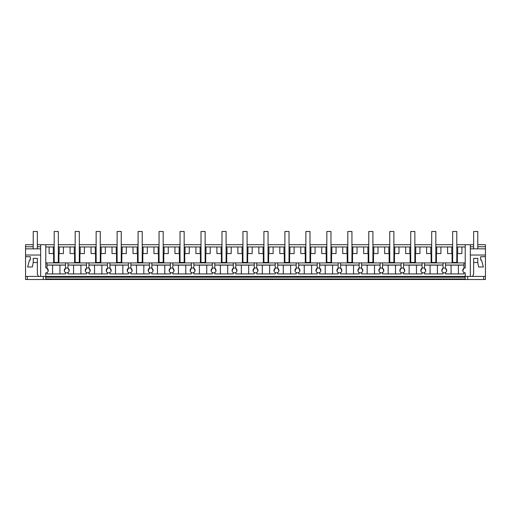 <?xml version="1.0" encoding="UTF-8"?>
<svg xmlns="http://www.w3.org/2000/svg" width="511" height="511" viewBox="0 0 511 511"><rect width="100%" height="100%" fill="white"/><g stroke="black" fill="none" stroke-linecap="round" stroke-linejoin="round"><path stroke-width="0.77" d="M445.49 262.929L445.49 268.281A2.478 2.478 0 0 0 443.011 268.281A2.478 2.478 0 0 0 443.011 272.567L443.011 273.934L424.513 273.934L424.513 272.567A2.478 2.478 0 0 0 423.274 267.949A2.478 2.478 0 0 0 422.041 272.567L422.041 273.934L403.543 273.934L403.543 272.567A2.478 2.478 0 0 0 402.304 267.949A2.478 2.478 0 0 0 401.065 272.567L401.065 273.934L382.573 273.934L382.573 272.567A2.478 2.478 0 0 0 381.334 267.949A2.478 2.478 0 0 0 380.095 272.567L380.095 273.934L361.596 273.934L361.596 272.567A2.478 2.478 0 0 0 360.364 267.949A2.478 2.478 0 0 0 359.124 272.567L359.124 273.934L340.626 273.934L340.626 272.567A2.478 2.478 0 0 0 339.387 267.949A2.478 2.478 0 0 0 338.148 272.567L338.148 273.934L319.656 273.934L319.656 272.567A2.478 2.478 0 0 0 318.417 267.949A2.478 2.478 0 0 0 317.178 272.567L317.178 273.934L298.686 273.934L298.686 272.567A2.478 2.478 0 0 0 297.447 267.949A2.478 2.478 0 0 0 296.208 272.567L296.208 273.934L277.709 273.934L277.709 272.567A2.478 2.478 0 0 0 276.47 267.949A2.478 2.478 0 0 0 275.231 272.567L275.231 273.934L256.739 273.934L256.739 272.567A2.478 2.478 0 0 0 255.5 267.949A2.478 2.478 0 0 0 254.261 272.567L254.261 273.934L235.769 273.934L235.769 272.567A2.478 2.478 0 0 0 234.53 267.949A2.478 2.478 0 0 0 233.291 272.567L233.291 273.934L214.792 273.934L214.792 272.567A2.478 2.478 0 0 0 213.553 267.949A2.478 2.478 0 0 0 212.314 272.567L212.314 273.934L193.822 273.934L193.822 272.567A2.478 2.478 0 0 0 192.583 267.949A2.478 2.478 0 0 0 191.344 272.567L191.344 273.934L172.852 273.934L172.852 272.567A2.478 2.478 0 0 0 171.613 267.949A2.478 2.478 0 0 0 170.374 272.567L170.374 273.934L151.876 273.934L151.876 272.567A2.478 2.478 0 0 0 150.636 267.949A2.478 2.478 0 0 0 149.404 272.567L149.404 273.934L130.905 273.934L130.905 272.567A2.478 2.478 0 0 0 129.666 267.949A2.478 2.478 0 0 0 128.427 272.567L128.427 273.934L109.935 273.934L109.935 272.567A2.478 2.478 0 0 0 108.696 267.949A2.478 2.478 0 0 0 107.457 272.567L107.457 273.934L88.959 273.934L88.959 272.567A2.478 2.478 0 0 0 87.726 267.949A2.478 2.478 0 0 0 86.487 272.567L86.487 273.934L67.989 273.934L67.989 272.567A2.478 2.478 0 0 0 66.749 267.949A2.478 2.478 0 0 0 65.51 272.567L65.51 273.934L47.018 273.934L47.018 272.567A2.478 2.478 0 0 1 45.779 272.9L45.779 276.413L465.221 276.413L465.221 279.504L483.693 279.504L483.693 276.413L483.693 279.504L485.45 279.504L485.45 276.413L465.221 276.413L465.221 272.9A2.478 2.478 0 0 1 463.982 272.567L463.982 273.934L445.49 273.934L445.49 272.567A2.478 2.478 0 0 0 444.251 267.949A2.478 2.478 0 0 0 443.011 268.281L443.011 262.929L465.221 262.929M43.275 276.413L43.275 279.504L25.55 279.504L25.55 276.413L45.779 276.413L45.779 279.504L465.221 279.504M40.663 276.413L40.663 244.705L45.779 244.705L45.779 267.949A2.478 2.478 0 0 1 47.018 268.281L47.018 262.929L443.011 262.929M40.663 248.844L25.55 248.844L25.55 244.705L33.228 244.705M37.354 244.705L40.663 244.705M45.779 244.705L54.198 244.705M58.331 244.705L75.174 244.705M79.301 244.705L96.145 244.705M100.271 244.705L117.115 244.705M121.248 244.705L138.091 244.705M142.218 244.705L159.062 244.705M163.188 244.705L180.032 244.705M184.164 244.705L201.008 244.705M205.135 244.705L221.978 244.705M226.105 244.705L242.949 244.705M247.081 244.705L263.919 244.705M268.051 244.705L284.895 244.705M289.022 244.705L305.865 244.705M309.992 244.705L326.836 244.705M330.968 244.705L347.812 244.705M351.938 244.705L368.782 244.705M372.909 244.705L389.752 244.705M393.885 244.705L410.729 244.705M414.855 244.705L431.699 244.705M435.826 244.705L452.669 244.705M456.802 244.705L465.221 244.705L465.221 267.949A2.478 2.478 0 0 0 463.982 268.281L463.982 262.929M473.646 244.705L465.221 244.705M470.337 255.027L485.45 255.027L485.45 244.705L477.772 244.705M47.018 272.567A2.478 2.478 0 0 0 47.018 268.281L48.219 270.849M25.55 248.844L25.55 256.72L30.341 256.72L30.341 260.022L29.485 260.022L27.62 266.985L32.378 266.985L33.228 262.501L37.354 262.501L37.354 274.343L38.549 276.413M25.55 255.027L40.663 255.027M25.55 246.768L33.228 246.768M37.354 246.768L40.663 246.768M25.55 276.413L25.55 256.72L30.341 256.72M27.307 279.504L27.307 276.413M43.275 279.504L45.779 279.504M45.779 262.929L47.018 262.929M53.617 262.929L53.617 253.577M49.107 246.973L53.31 246.973L53.31 253.577L49.107 253.577L49.107 246.973L45.779 246.973M53.31 246.973L54.198 246.973M58.331 246.973L75.174 246.973M79.301 246.973L96.145 246.973M100.271 246.973L117.115 246.973M121.248 246.973L138.091 246.973M142.218 246.973L159.062 246.973M163.188 246.973L180.032 246.973M184.164 246.973L201.008 246.973M205.135 246.973L221.978 246.973M226.105 246.973L242.949 246.973M247.081 246.973L263.919 246.973M268.051 246.973L284.895 246.973M289.022 246.973L305.865 246.973M309.992 246.973L326.836 246.973M330.968 246.973L347.812 246.973M351.938 246.973L368.782 246.973M372.909 246.973L389.752 246.973M393.885 246.973L410.729 246.973M414.855 246.973L431.699 246.973M435.826 246.973L452.669 246.973M456.802 246.973L465.221 246.973M45.779 278.968L465.221 278.968M58.331 253.577L63.421 253.577L63.421 246.973M58.912 262.929L58.912 253.577M74.587 262.929L74.587 253.577M74.28 246.973L74.28 253.577L70.084 253.577L70.084 246.973M47.018 265.03L65.51 265.03M67.989 262.929L67.989 268.281A2.478 2.478 0 0 0 65.51 268.281L65.51 262.929M53.31 253.577L54.198 253.577M59.219 246.973L59.219 253.577M65.51 272.567A2.478 2.478 0 0 0 67.989 272.567M68.135 268.371L69.189 270.856M47.018 265.075L52.595 265.132L52.595 273.934M52.595 265.132L59.94 265.132L59.94 273.934M65.51 265.075L59.94 265.132M65.44 268.32L64.309 270.849M79.301 253.577L84.392 253.577L84.392 246.973M79.888 262.929L79.888 253.577M95.557 262.929L95.557 253.577M95.257 246.973L95.257 253.577L91.054 253.577L91.054 246.973M67.989 265.03L86.487 265.03M88.959 262.929L88.959 268.281A2.478 2.478 0 0 0 86.487 268.281L86.487 262.929M74.28 253.577L75.174 253.577M80.189 246.973L80.189 253.577M86.487 272.567A2.478 2.478 0 0 0 88.959 272.567M89.106 268.371L90.16 270.856M67.989 265.075L73.565 265.132L73.565 273.934M73.565 265.132L80.91 265.132L80.91 273.934M86.487 265.075L80.91 265.132M86.487 268.281L85.286 270.856M100.271 253.577L105.362 253.577L105.362 246.973M100.859 262.929L100.859 253.577M116.534 262.929L116.534 253.577M116.227 246.973L116.227 253.577L112.024 253.577L112.024 246.973M88.959 265.03L107.457 265.03M109.935 262.929L109.935 268.281A2.478 2.478 0 0 0 107.457 268.281L107.457 262.929M95.257 253.577L96.145 253.577M101.165 246.973L101.165 253.577M107.457 272.567A2.478 2.478 0 0 0 109.935 272.567M110.076 268.371L111.136 270.856M88.959 265.075L94.535 265.132L94.535 273.934M94.535 265.132L101.881 265.132L101.881 273.934M107.457 265.075L101.881 265.132M107.457 268.281L106.256 270.856M121.248 253.577L126.338 253.577L126.338 246.973M121.829 262.929L121.829 253.577M137.504 262.929L137.504 253.577M137.197 246.973L137.197 253.577L133.001 253.577L133.001 246.973M109.935 265.03L128.427 265.03M130.905 262.929L130.905 268.281A2.478 2.478 0 0 0 128.427 268.281L128.427 262.929M116.227 253.577L117.115 253.577M122.135 246.973L122.135 253.577M128.427 272.567A2.478 2.478 0 0 0 130.905 272.567M131.052 268.371L132.106 270.856M109.935 265.075L115.505 265.132L115.505 273.934M115.505 265.132L122.857 265.132L122.857 273.934M128.427 265.075L122.857 265.132M128.427 268.281L127.226 270.856M142.218 253.577L147.309 253.577L147.309 246.973M142.805 262.929L142.805 253.577M158.474 262.929L158.474 253.577M158.174 246.973L158.174 253.577L153.971 253.577L153.971 246.973M130.905 265.03L149.404 265.03M151.876 262.929L151.876 268.281A2.478 2.478 0 0 0 149.404 268.281L149.404 262.929M137.197 253.577L138.091 253.577M143.106 246.973L143.106 253.577M149.404 272.567A2.478 2.478 0 0 0 151.876 272.567M152.023 268.371L153.076 270.856M130.905 265.075L136.482 265.132L136.482 273.934M136.482 265.132L143.827 265.132L143.827 273.934M149.404 265.075L143.827 265.132M149.404 268.281L148.203 270.856M163.188 253.577L168.279 253.577L168.279 246.973M163.775 262.929L163.775 253.577M179.45 262.929L179.45 253.577M179.144 246.973L179.144 253.577L174.941 253.577L174.941 246.973M151.876 265.03L170.374 265.03M172.852 262.929L172.852 268.281A2.478 2.478 0 0 0 170.374 268.281L170.374 262.929M158.174 253.577L159.062 253.577M164.082 246.973L164.082 253.577M170.374 272.567A2.478 2.478 0 0 0 172.852 272.567M172.993 268.371L174.053 270.856M151.876 265.075L157.452 265.132L157.452 273.934M157.452 265.132L164.798 265.132L164.798 273.934M170.374 265.075L164.798 265.132M170.374 268.281L169.173 270.856M184.164 253.577L189.255 253.577L189.255 246.973M184.746 262.929L184.746 253.577M200.421 262.929L200.421 253.577M200.114 246.973L200.114 253.577L195.917 253.577L195.917 246.973M172.852 265.03L191.344 265.03M193.822 262.929L193.822 268.281A2.478 2.478 0 0 0 191.344 268.281L191.344 262.929M179.144 253.577L180.032 253.577M185.052 246.973L185.052 253.577M191.344 272.567A2.478 2.478 0 0 0 193.822 272.567M193.963 268.371L195.023 270.856M172.852 265.075L178.422 265.132L178.422 273.934M178.422 265.132L185.774 265.132L185.774 273.934M191.344 265.075L185.774 265.132M191.344 268.281L190.143 270.856M205.135 253.577L210.225 253.577L210.225 246.973M205.722 262.929L205.722 253.577M221.391 262.929L221.391 253.577M221.091 246.973L221.091 253.577L216.888 253.577L216.888 246.973M193.822 265.03L212.314 265.03M214.792 262.929L214.792 268.281A2.478 2.478 0 0 0 212.314 268.281L212.314 262.929M200.114 253.577L201.008 253.577M206.022 246.973L206.022 253.577M212.314 272.567A2.478 2.478 0 0 0 214.792 272.567M214.939 268.371L215.993 270.856M193.822 265.075L199.399 265.132L199.399 273.934M199.399 265.132L206.744 265.132L206.744 273.934M212.314 265.075L206.744 265.132M212.314 268.281L211.12 270.856M226.105 253.577L231.196 253.577L231.196 246.973M226.692 262.929L226.692 253.577M242.367 262.929L242.367 253.577M242.061 246.973L242.061 253.577L237.858 253.577L237.858 246.973M214.792 265.03L233.291 265.03M235.769 262.929L235.769 268.281A2.478 2.478 0 0 0 233.291 268.281L233.291 262.929M221.091 253.577L221.978 253.577M226.999 246.973L226.999 253.577M233.291 272.567A2.478 2.478 0 0 0 235.769 272.567M235.91 268.371L236.97 270.856M214.792 265.075L220.369 265.132L220.369 273.934M220.369 265.132L227.714 265.132L227.714 273.934M233.291 265.075L227.714 265.132M233.291 268.281L232.09 270.856M247.081 253.577L252.166 253.577L252.166 246.973M247.663 262.929L247.663 253.577M263.337 262.929L263.337 253.577M263.031 246.973L263.031 253.577L258.834 253.577L258.834 246.973M235.769 265.03L254.261 265.03M256.739 262.929L256.739 268.281A2.478 2.478 0 0 0 254.261 268.281L254.261 262.929M242.061 253.577L242.949 253.577M247.969 246.973L247.969 253.577M254.261 272.567A2.478 2.478 0 0 0 256.739 272.567M256.88 268.371L257.94 270.856M235.769 265.075L241.339 265.132L241.339 273.934M241.339 265.132L248.685 265.132L248.685 273.934M254.261 265.075L248.685 265.132M254.261 268.281L253.06 270.856M268.051 253.577L273.142 253.577L273.142 246.973M268.633 262.929L268.633 253.577M284.308 262.929L284.308 253.577M284.001 246.973L284.001 253.577L279.804 253.577L279.804 246.973M256.739 265.03L275.231 265.03M277.709 262.929L277.709 268.281A2.478 2.478 0 0 0 275.231 268.281L275.231 262.929M263.031 253.577L263.919 253.577M268.939 246.973L268.939 253.577M275.231 272.567A2.478 2.478 0 0 0 277.709 272.567M277.856 268.371L278.91 270.856M256.739 265.075L262.315 265.132L262.315 273.934M262.315 265.132L269.661 265.132L269.661 273.934M275.231 265.075L269.661 265.132M275.231 268.281L274.03 270.856M289.022 253.577L294.112 253.577L294.112 246.973M289.609 262.929L289.609 253.577M305.278 262.929L305.278 253.577M304.978 246.973L304.978 253.577L300.775 253.577L300.775 246.973M277.709 265.03L296.208 265.03M298.686 262.929L298.686 268.281A2.478 2.478 0 0 0 296.208 268.281L296.208 262.929M284.001 253.577L284.895 253.577M289.909 246.973L289.909 253.577M296.208 272.567A2.478 2.478 0 0 0 298.686 272.567M298.826 268.371L299.887 270.856M277.709 265.075L283.286 265.132L283.286 273.934M283.286 265.132L290.631 265.132L290.631 273.934M296.208 265.075L290.631 265.132M296.208 268.281L295.007 270.856M309.992 253.577L315.083 253.577L315.083 246.973M310.579 262.929L310.579 253.577M326.254 262.929L326.254 253.577M325.948 246.973L325.948 253.577L321.745 253.577L321.745 246.973M298.686 265.03L317.178 265.03M319.656 262.929L319.656 268.281A2.478 2.478 0 0 0 317.178 268.281L317.178 262.929M304.978 253.577L305.865 253.577M310.886 246.973L310.886 253.577M317.178 272.567A2.478 2.478 0 0 0 319.656 272.567M319.797 268.371L320.857 270.856M298.686 265.075L304.256 265.132L304.256 273.934M304.256 265.132L311.601 265.132L311.601 273.934M317.178 265.075L311.601 265.132M317.178 268.281L315.977 270.856M330.968 253.577L336.059 253.577L336.059 246.973M331.55 262.929L331.55 253.577M347.225 262.929L347.225 253.577M346.918 246.973L346.918 253.577L342.721 253.577L342.721 246.973M319.656 265.03L338.148 265.03M340.626 262.929L340.626 268.281A2.478 2.478 0 0 0 338.148 268.281L338.148 262.929M325.948 253.577L326.836 253.577M331.856 246.973L331.856 253.577M338.148 272.567A2.478 2.478 0 0 0 340.626 272.567M340.773 268.371L341.827 270.856M319.656 265.075L325.226 265.132L325.226 273.934M325.226 265.132L332.578 265.132L332.578 273.934M338.148 265.075L332.578 265.132M338.148 268.281L336.947 270.856M351.938 253.577L357.029 253.577L357.029 246.973M352.526 262.929L352.526 253.577M368.195 262.929L368.195 253.577M367.894 246.973L367.894 253.577L363.691 253.577L363.691 246.973M340.626 265.03L359.124 265.03M361.596 262.929L361.596 268.281A2.478 2.478 0 0 0 359.124 268.281L359.124 262.929M346.918 253.577L347.812 253.577M352.826 246.973L352.826 253.577M359.124 272.567A2.478 2.478 0 0 0 361.596 272.567M361.743 268.371L362.797 270.856M340.626 265.075L346.203 265.132L346.203 273.934M346.203 265.132L353.548 265.132L353.548 273.934M359.124 265.075L353.548 265.132M359.124 268.281L357.924 270.856M372.909 253.577L377.999 253.577L377.999 246.973M373.496 262.929L373.496 253.577M389.171 262.929L389.171 253.577M388.865 246.973L388.865 253.577L384.662 253.577L384.662 246.973M361.596 265.03L380.095 265.03M382.573 262.929L382.573 268.281A2.478 2.478 0 0 0 380.095 268.281L380.095 262.929M367.894 253.577L368.782 253.577M373.803 246.973L373.803 253.577M380.095 272.567A2.478 2.478 0 0 0 382.573 272.567M382.713 268.371L383.774 270.856M361.596 265.075L367.173 265.132L367.173 273.934M367.173 265.132L374.518 265.132L374.518 273.934M380.095 265.075L374.518 265.132M380.095 268.281L378.894 270.856M393.885 253.577L398.976 253.577L398.976 246.973M394.466 262.929L394.466 253.577M410.141 262.929L410.141 253.577M409.835 246.973L409.835 253.577L405.638 253.577L405.638 246.973M382.573 265.03L401.065 265.03M403.543 262.929L403.543 268.281A2.478 2.478 0 0 0 401.065 268.281L401.065 262.929M388.865 253.577L389.752 253.577M394.773 246.973L394.773 253.577M401.065 272.567A2.478 2.478 0 0 0 403.543 272.567M403.69 268.371L404.744 270.856M382.573 265.075L388.143 265.132L388.143 273.934M388.143 265.132L395.495 265.132L395.495 273.934M401.065 265.075L395.495 265.132M401.065 268.281L399.864 270.856M414.855 253.577L419.946 253.577L419.946 246.973M415.443 262.929L415.443 253.577M431.112 262.929L431.112 253.577M430.811 246.973L430.811 253.577L426.608 253.577L426.608 246.973M403.543 265.03L422.041 265.03M424.513 262.929L424.513 268.281A2.478 2.478 0 0 0 422.041 268.281L422.041 262.929M409.835 253.577L410.729 253.577M415.743 246.973L415.743 253.577M422.041 272.567A2.478 2.478 0 0 0 424.513 272.567M424.66 268.371L425.714 270.856M403.543 265.075L409.119 265.132L409.119 273.934M409.119 265.132L416.465 265.132L416.465 273.934M422.041 265.075L416.465 265.132M422.041 268.281L420.84 270.856M435.826 253.577L440.916 253.577L440.916 246.973M436.413 262.929L436.413 253.577M452.088 262.929L452.088 253.577M451.781 246.973L451.781 253.577L447.579 253.577L447.579 246.973M424.513 265.03L443.011 265.03M430.811 253.577L431.699 253.577M436.72 246.973L436.72 253.577M443.011 272.567A2.478 2.478 0 0 0 445.49 272.567M445.63 268.371L446.691 270.843M424.513 265.075L430.09 265.132L430.09 273.934M430.09 265.132L437.435 265.132L437.435 273.934M443.011 265.075L437.435 265.132M442.935 268.326L441.811 270.849M456.802 253.577L461.893 253.577L461.893 246.973M457.383 262.929L457.383 253.577M445.49 265.03L463.982 265.03M451.781 253.577L452.669 253.577M457.69 246.973L457.69 253.577M445.49 265.075L451.06 265.132L451.06 273.934M451.06 265.132L458.405 265.132L458.405 273.934M463.982 265.075L458.405 265.132M463.982 268.281A2.478 2.478 0 0 0 463.982 272.567M463.911 268.326L462.781 270.849M470.337 276.413L470.337 244.705M472.451 276.413L473.646 274.343L473.646 262.501L477.772 262.501L478.622 266.985L483.38 266.985L481.515 260.022L480.659 260.022L480.659 256.72L485.45 256.72L480.659 256.72M485.45 255.027L485.45 276.413M485.45 248.844L470.337 248.844M485.45 246.768L477.772 246.768M473.646 246.768L470.337 246.768M467.725 279.504L467.725 276.413M58.331 262.456L54.198 262.456L54.198 231.496L58.331 231.496L58.331 262.456M79.301 262.456L75.174 262.456L75.174 231.496L79.301 231.496L79.301 262.456M100.271 262.456L96.145 262.456L96.145 231.496L100.271 231.496L100.271 262.456M121.248 262.456L117.115 262.456L117.115 231.496L121.248 231.496L121.248 262.456M142.218 262.456L138.091 262.456L138.091 231.496L142.218 231.496L142.218 262.456M163.188 262.456L159.062 262.456L159.062 231.496L163.188 231.496L163.188 262.456M184.164 262.456L180.032 262.456L180.032 231.496L184.164 231.496L184.164 262.456M205.135 262.456L201.008 262.456L201.008 231.496L205.135 231.496L205.135 262.456M226.105 262.456L221.978 262.456L221.978 231.496L226.105 231.496L226.105 262.456M247.081 262.456L242.949 262.456L242.949 231.496L247.081 231.496L247.081 262.456M268.051 262.456L263.919 262.456L263.919 231.496L268.051 231.496L268.051 262.456M289.022 262.456L284.895 262.456L284.895 231.496L289.022 231.496L289.022 262.456M309.992 262.456L305.865 262.456L305.865 231.496L309.992 231.496L309.992 262.456M330.968 262.456L326.836 262.456L326.836 231.496L330.968 231.496L330.968 262.456M351.938 262.456L347.812 262.456L347.812 231.496L351.938 231.496L351.938 262.456M372.909 262.456L368.782 262.456L368.782 231.496L372.909 231.496L372.909 262.456M393.885 262.456L389.752 262.456L389.752 231.496L393.885 231.496L393.885 262.456M414.855 262.456L410.729 262.456L410.729 231.496L414.855 231.496L414.855 262.456M435.826 262.456L431.699 262.456L431.699 231.496L435.826 231.496L435.826 262.456M456.802 262.456L452.669 262.456L452.669 231.496L456.802 231.496L456.802 262.456M37.354 248.844L37.354 231.496L33.228 231.496L33.228 248.844M37.354 262.501L37.354 258.368L33.228 258.368L33.228 262.501M477.772 248.844L477.772 231.496L473.646 231.496L473.646 248.844M477.772 262.501L477.772 258.368L473.646 258.368L473.646 262.501M45.779 277.237L465.221 277.237"/></g></svg>
